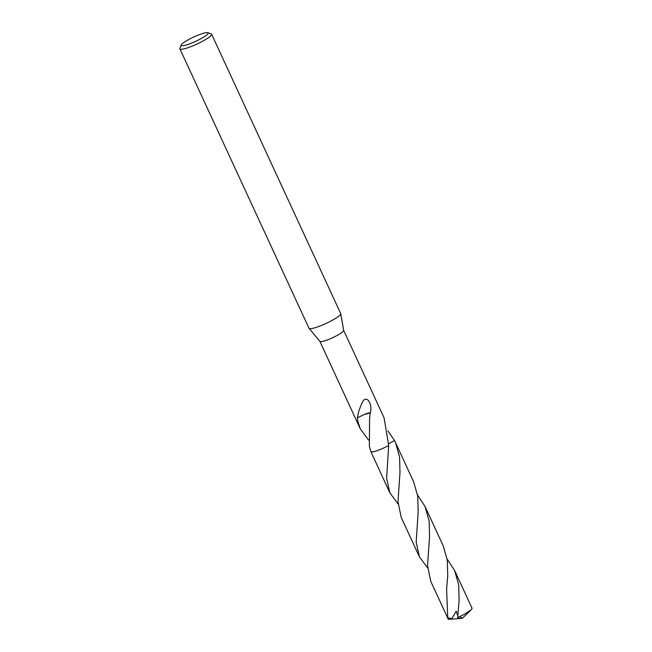 <?xml version="1.0" encoding="UTF-8"?>
<svg xmlns="http://www.w3.org/2000/svg" width="652" height="652" viewBox="0 0 652 652"><rect width="100%" height="100%" fill="white"/><g stroke="black" fill="none" stroke-linecap="round" stroke-linejoin="round"><path stroke-width="0.98" d="M207.817 32.69L211.224 33.896A17.465 2.795 155.2 0 1 211.623 34.206L340.719 313.604A17.465 2.795 155.2 0 1 340.76 313.718A17.465 2.795 155.2 0 1 328.535 322.267A17.465 2.795 155.2 0 1 310.442 328.681A17.465 2.795 155.2 0 1 309.072 328.355A17.465 2.795 155.2 0 1 309.007 328.258L179.911 48.859A17.465 2.795 155.2 0 1 179.928 48.354L181.223 44.98A14.849 2.372 155.2 0 1 192.356 37.661A14.849 2.372 155.2 0 1 206.937 32.6A14.849 2.372 155.2 0 1 207.817 32.69A14.849 2.372 155.2 0 1 199.137 39.658A14.849 2.372 155.2 0 1 182.421 45.779A14.849 2.372 155.2 0 1 181.223 44.98M343.628 330.303A13.097 2.095 155.2 0 1 343.653 330.393A13.097 2.095 155.2 0 1 334.492 336.807A13.097 2.095 155.2 0 1 320.923 341.615A13.097 2.095 155.2 0 1 319.887 341.371L309.072 328.355M211.623 34.206A17.465 2.795 155.2 0 1 199.765 42.714A17.465 2.795 155.2 0 1 181.346 49.283A17.465 2.795 155.2 0 1 179.911 48.859M370.955 451.795A13.105 2.095 155.2 0 0 387.753 445.984A13.105 2.095 155.2 0 0 388.706 445.463A13.105 2.095 155.2 0 1 371.909 451.958A13.097 2.095 155.2 0 1 370.955 451.787L389.855 492.831L386.62 478.275L388.698 445.455A13.097 2.095 155.2 0 1 371.909 451.95A13.105 2.095 155.2 0 1 370.955 451.795L369.366 446.457L369.578 418.853L370.132 413.009A13.097 2.095 155.2 0 0 370.426 412.855A8.737 1.394 -24.8 0 0 364.444 414.387L370.132 413.009M387.989 431.013L394.493 440.499L388.747 443.743M368.51 440.01L360.295 428.845L357.972 421.795L357.345 417.834A13.097 2.095 -24.8 0 0 357.516 417.81C358.07 412.806 359.88 407.272 362.944 401.208C366.693 395.291 372.594 403.376 370.426 412.855M388.698 445.455L384.085 417.859L343.645 330.344M357.516 417.81L364.452 414.37M448.307 619.31L447.753 617.705L446.604 589.139L447.728 575.789L447.296 560.182L443.213 545.83L425.047 506.498L429.13 520.891L429.562 536.474L427.541 565.675L430.817 581.478L448.307 619.31M417.557 494.998L425.047 506.498M447.117 558.984L454.607 570.484L458.698 584.901L459.13 600.459L457.655 617.485L460.263 618.569L462.276 618.324L459.75 616.596A13.097 2.095 155.2 0 1 457.655 617.485M459.75 616.596L465.283 613.776L471.274 609.726L472.089 608.324L454.607 570.484M427.639 567.99L419.423 556.816L416.188 542.26L418.16 511.804L417.736 496.196L413.653 481.836L395.487 442.512L399.562 456.913L399.994 472.48L397.973 501.681L401.249 517.492L419.423 556.816M394.476 440.491A13.105 2.095 155.2 0 1 394.493 440.499L395.487 442.512M398.079 504.004L389.855 492.831M457.786 615.961L456.237 611.144L451.795 618.65L447.753 617.705M459.929 618.503L448.364 619.4M343.653 330.393L340.76 313.718M360.295 428.845L319.863 341.338M462.276 618.324L471.274 609.726"/></g></svg>
